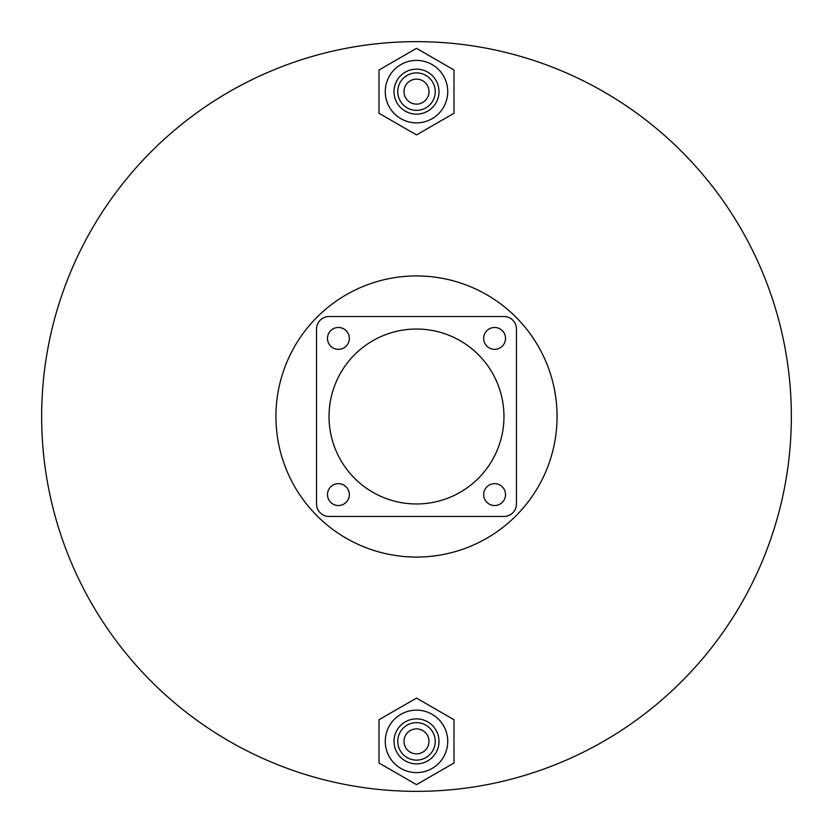 <?xml version="1.0" encoding="UTF-8"?>
<svg xmlns="http://www.w3.org/2000/svg" width="833" height="833" viewBox="0 0 833 833"><rect width="100%" height="100%" fill="white"/><g stroke="black" fill="none" stroke-linecap="round" stroke-linejoin="round"><path stroke-width="1.25" d="M557.069 416.5A140.569 140.569 0 0 0 416.5 275.931A140.569 140.569 0 0 0 275.931 416.5A140.569 140.569 0 0 0 416.5 557.069A140.569 140.569 0 0 0 557.069 416.5M791.35 416.5A374.85 374.85 0 0 0 416.5 41.65A374.85 374.85 0 0 0 41.65 416.5A374.85 374.85 0 0 0 416.5 791.35A374.85 374.85 0 0 0 762.757 272.912M483.661 338.406A10.933 10.933 0 0 0 494.594 349.339A10.933 10.933 0 0 0 505.527 338.406A10.933 10.933 0 0 0 494.594 327.473A10.933 10.933 0 0 0 483.661 338.406M327.473 494.594A10.933 10.933 0 0 0 338.406 505.527A10.933 10.933 0 0 0 349.339 494.594A10.933 10.933 0 0 0 338.406 483.661A10.933 10.933 0 0 0 327.473 494.594M483.661 494.594A10.933 10.933 0 0 0 494.594 505.527A10.933 10.933 0 0 0 505.527 494.594A10.933 10.933 0 0 0 494.594 483.661A10.933 10.933 0 0 0 483.661 494.594M327.473 338.406A10.933 10.933 0 0 0 338.406 349.339A10.933 10.933 0 0 0 349.339 338.406A10.933 10.933 0 0 0 338.406 327.473A10.933 10.933 0 0 0 327.473 338.406M503.965 416.5A87.465 87.465 0 0 0 416.5 329.035A87.465 87.465 0 0 0 329.035 416.5A87.465 87.465 0 0 0 416.5 503.965A87.465 87.465 0 0 0 503.965 416.5M516.46 503.965L516.46 329.035A12.495 12.495 0 0 0 503.965 316.54L329.035 316.54A12.495 12.495 0 0 0 316.54 329.035L316.54 503.965A12.495 12.495 0 0 0 329.035 516.46L503.965 516.46A12.495 12.495 0 0 0 516.46 503.965M404.005 91.63A12.495 12.495 0 0 0 416.5 104.125A12.495 12.495 0 0 0 428.995 91.63A12.495 12.495 0 0 0 416.5 79.135A12.495 12.495 0 0 0 404.005 91.63M435.243 91.63A18.742 18.742 0 0 0 416.5 72.888A18.742 18.742 0 0 0 397.757 91.63A18.742 18.742 0 0 0 416.5 110.373A18.742 18.742 0 0 0 435.243 91.63M438.991 91.63A22.491 22.491 0 0 0 416.5 69.139A22.491 22.491 0 0 0 394.009 91.63A22.491 22.491 0 0 0 416.5 114.121A22.491 22.491 0 0 0 438.991 91.63M447.738 91.63A31.238 31.238 0 0 0 416.5 60.392A31.238 31.238 0 0 0 385.262 91.63A31.238 31.238 0 0 0 416.5 122.868A31.238 31.238 0 0 0 447.738 91.63M416.5 134.915L453.985 113.267L453.985 69.993L416.5 48.345L379.015 69.993L379.015 113.267L416.5 134.915M404.005 741.37A12.495 12.495 0 0 0 416.5 753.865A12.495 12.495 0 0 0 428.995 741.37A12.495 12.495 0 0 0 416.5 728.875A12.495 12.495 0 0 0 404.005 741.37M435.243 741.37A18.742 18.742 0 0 0 416.5 722.628A18.742 18.742 0 0 0 397.757 741.37A18.742 18.742 0 0 0 416.5 760.112A18.742 18.742 0 0 0 435.243 741.37M438.991 741.37A22.491 22.491 0 0 0 416.5 718.879A22.491 22.491 0 0 0 394.009 741.37A22.491 22.491 0 0 0 416.5 763.861A22.491 22.491 0 0 0 438.991 741.37M447.738 741.37A31.238 31.238 0 0 0 416.5 710.133A31.238 31.238 0 0 0 385.262 741.37A31.238 31.238 0 0 0 416.5 772.607A31.238 31.238 0 0 0 447.738 741.37M416.5 784.655L453.985 763.007L453.985 719.733L416.5 698.085L379.015 719.733L379.015 763.007L416.5 784.655"/></g></svg>

